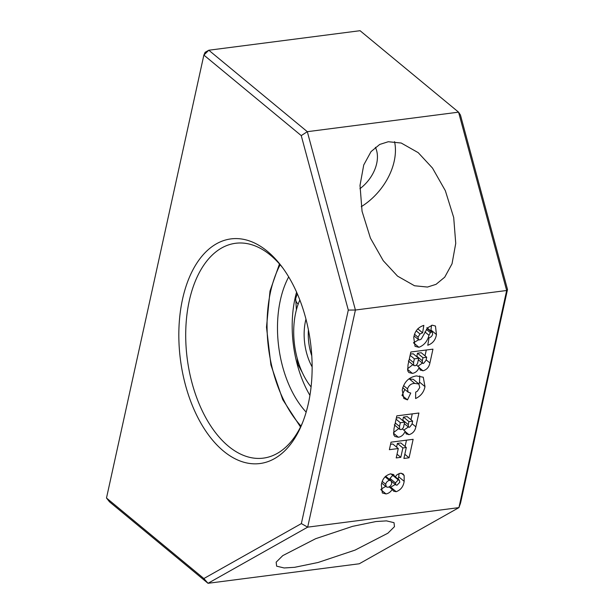 <?xml version="1.0" encoding="UTF-8"?>
<svg xmlns="http://www.w3.org/2000/svg" width="614" height="614" viewBox="0 0 614 614"><rect width="100%" height="100%" fill="white"/><g stroke="black" fill="none" stroke-linecap="round" stroke-linejoin="round"><path stroke-width="0.92" d="M282.724 267.865A108.317 62.743 -97.4 0 0 270.459 255.171A108.317 62.743 -97.4 0 0 235.584 243.282A108.317 62.743 -97.4 0 0 185.812 329.004A108.317 62.743 -97.4 0 0 228.454 446.24A108.317 62.743 -97.4 0 0 263.329 458.128A108.317 62.743 -97.4 0 0 302.671 422.378M267.435 251.341A113.237 65.598 -97.4 0 0 182.542 299.179A113.237 65.598 -97.4 0 0 223.519 451.098A113.237 65.598 -97.4 0 0 301.911 424.259A113.237 65.598 -97.4 0 0 281.511 266.238A113.237 65.598 -97.4 0 0 267.435 251.341M388.278 141.734L379.713 144.443L371.04 151.604L363.734 164.982L360.011 185.405L362.053 211.27L370.419 238.109L383.266 260.72L397.542 276.123L414.534 285.763L427.474 287.053L436.04 284.343L444.72 277.183L452.027 263.805L455.741 243.382L453.7 217.525L445.342 190.685L432.486 168.067L418.218 152.663L401.218 143.031L388.278 141.734M359.919 188.713A32.496 22.511 129.6 0 0 376.689 163.485A32.496 22.511 129.6 0 0 375.384 147.306M375.921 521.547L352.559 526.351L315.611 538.716L282.747 555.632L276.162 562.178L276.63 566.162L284.152 567.965L294.72 567.298L318.075 562.485L355.022 550.121L387.887 533.205L394.472 526.666L394.011 522.675L386.482 520.872L375.921 521.547M348.299 310.078L355.414 310.024L307.315 131.688L208.806 50.225L360.057 30.7L458.566 112.155L460.454 115.048L507.509 289.516L460.561 503.043L458.927 507.617L359.267 563.775L208.016 583.3L307.675 527.15L355.414 310.024L506.665 290.499L458.927 507.617L307.675 527.15L301.351 523.604L203.863 578.534L106.491 498.015L203.871 55.083L301.244 135.602L348.299 310.078L301.351 523.604M507.509 289.516L506.665 290.499L458.566 112.155L307.315 131.688L301.244 135.602M397.135 474.599L394.925 477.155L393.666 474.553L390.435 473.885C385.231 475.443 382.207 479.12 381.355 484.922L382.33 492.981L385.999 493.925C388.508 493.51 390.581 492.014 392.223 489.435L393.628 491.2L396.191 491.699C400.758 489.972 403.421 486.511 404.173 481.322L404.142 475.528L403.007 473.885L400.297 473.217L397.135 474.599M406 433.73L408.955 434.681C412.723 433.607 415.026 430.99 415.87 426.837L418.909 413.015L396.813 415.87L393.996 428.695L393.697 434.712L394.848 436.431L398.371 437.268C401.502 436.692 403.759 434.681 405.156 431.243L406.353 434.075M420.045 369.858L423 370.81C426.768 369.735 429.071 367.118 429.915 362.958L432.954 349.143L410.858 351.991L408.034 364.823L407.734 370.841L408.893 372.56L412.416 373.389C415.548 372.821 417.804 370.81 419.193 367.372L420.398 370.204M422.601 332.834L423.844 325.374C418.103 327.224 414.734 331.291 413.744 337.577L415.049 346.319L418.925 347.301C424.036 345.337 427.39 341.33 428.986 335.275L430.353 332.673L431.419 331.997L432.31 332.212L432.632 334.131C432.11 336.096 430.913 337.316 429.04 337.784L427.766 345.245C432.678 343.525 435.572 339.956 436.439 334.546L435.464 326.034L432.279 325.197L427.59 327.853L421.304 339.028L419.623 339.91L418.472 339.611L418.019 337.17L420.014 334.001L422.601 332.834L417.735 328.812M407.489 399.883L410.751 393.075L408.141 392.154L407.496 388.846C408.87 385.247 411.296 383.443 414.765 383.435L418.955 384.011L413.483 379.49L418.802 383.888L419.784 387.495L417.351 391.225L415.693 392.131L415.609 398.532C420.774 396.122 423.898 392.154 424.995 386.62L423.261 377.226L416.384 375.921C408.893 377.196 404.173 381.87 402.231 389.944L403.789 398.417L407.489 399.883L401.963 395.355M409.07 457.791L413.13 439.317L391.034 442.164L389.376 449.678L398.279 448.535L396.207 457.929L400.804 457.33L402.868 447.944L406.314 447.499L403.905 458.451L409.07 457.791L404.818 454.276M106.491 498.015L109.515 501.845L208.016 583.3L203.863 578.534M390.903 473.839L398.233 479.872L399.361 480.133L399.783 482.259L397.005 485.206L395.876 484.937L395.454 482.926L398.233 479.872M401.318 473.194L404.142 475.528M399.1 473.501L398.701 476.802L404.173 481.322M398.701 476.802L398.095 479.089M395.286 484.454L390.719 487.171L396.191 491.699M390.719 487.171L389.483 487.171M389.153 486.894L392.223 489.435M385.692 486.365L380.864 489.343M380.887 489.696L385.999 493.925M412.255 413.874L410.973 419.715M412.101 423.714L415.87 426.837M408.371 427.006L403.782 430.107M405.186 431.565L408.955 434.681M402.37 428.94L405.156 431.243M398.77 428.534L393.52 432.632M393.505 433.238L398.371 437.268M426.3 350.003L425.011 355.844M426.139 359.842L429.915 362.958M422.417 363.135L417.827 366.236M419.232 367.694L423 370.81M416.415 365.069L419.193 367.372M412.815 364.662L407.566 368.761M407.55 369.367L412.416 373.389M416.192 330.839L420.014 334.001M414.627 334.361L418.019 337.17M431.519 325.343L430.967 330.017L436.439 334.546M430.967 330.017L430.759 330.931M427.098 328.429L431.419 331.997M426.385 329.388L430.353 332.673M424.903 331.898L428.986 335.275M418.71 339.772L413.452 342.773L418.925 347.301M407.496 388.846L403.567 385.6M404.849 389.437L402.016 395.362M419.707 375.852L419.523 382.1L424.995 386.62M419.523 382.1L419.009 384.057M413.329 379.368L409.292 378.907L414.765 383.435M409.292 378.907L408.763 378.984M406.476 440.177L405.086 446.485M402.868 447.944L397.396 443.415L400.842 442.97L406.314 447.499M397.396 443.415L396.575 447.13M397.028 454.214L400.804 457.33M390.565 444.298L392.806 444.006L398.279 448.535M394.556 141.657A54.155 37.523 -50.4 0 1 361.255 206.68M208.806 50.225L205.114 52.305L203.871 55.083L208.806 50.225M390.013 479.856L389.982 478.398L392.76 475.351M385.607 476.211L391.11 480.762L391.724 483.41C391.126 485.52 389.867 486.81 387.941 487.286L386.359 486.917L385.676 484.277C386.267 482.167 387.526 480.877 389.445 480.401L391.11 480.762M402.707 420.567L403.467 417.075L407.197 416.599L412.669 421.12L411.986 424.205L409.538 427.306L408.464 427.083L408.272 424.642L408.939 421.603L412.669 421.12M396.345 417.996L399.161 417.635L404.634 422.156L403.812 425.893C403.582 427.789 402.63 429.032 400.965 429.631L399.775 429.363L399.507 426.461L400.328 422.716L404.634 422.156M416.752 356.696L417.505 353.203L421.235 352.72L426.707 357.248L426.032 360.334L423.576 363.434L422.501 363.212L422.309 360.771L422.977 357.732L426.707 357.248M410.39 354.124L413.199 353.764L418.679 358.284L417.858 362.022C417.62 363.918 416.676 365.161 415.01 365.76L413.821 365.491L413.544 362.59L414.373 358.845L418.679 358.284M389.982 478.398L395.454 482.926M385.047 476.763L389.445 480.401M382.307 481.483L385.676 484.277M403.467 417.075L408.939 421.603M402.799 420.114L408.272 424.642M396.084 419.201L400.328 422.716M395.255 422.946L399.507 426.461M417.505 353.203L422.977 357.732M416.837 356.243L422.309 360.771M410.121 355.329L414.373 358.845M409.3 359.075L413.544 362.59M299.855 300.008A60.065 34.798 -97.4 0 0 295.679 312.825A60.065 34.798 -97.4 0 0 311.075 386.943M309.924 395.378A87.641 50.77 82.6 0 1 295.058 298.25A87.641 50.77 82.6 0 1 296.593 292.141M288.695 276.899A87.641 50.77 -97.4 0 0 280.36 300.154A87.641 50.77 -97.4 0 0 306.156 412.124M298.166 304.153A20.676 8.88 -167.6 0 1 295.687 298.45L296.401 309.832M298.534 362.805A20.676 3.853 164.9 0 0 297.813 364.271L302.364 372.675M311.774 355.828A39.388 22.818 82.6 0 1 308.428 329.925M280.153 264.749A105.362 61.032 -97.4 0 0 270.505 292.003A105.362 61.032 -97.4 0 0 300.983 426.039M312.127 366.88A42.343 24.529 82.6 0 1 305.964 319.142M414.128 336.019L418.472 339.611M426.837 327.692L432.31 332.212M402.669 387.626L408.141 392.154M395.224 476.71L399.361 480.133M391.571 481.384L395.876 484.937M381.793 483.141L386.359 486.917M404.304 423.645L408.464 427.083M394.303 424.842L399.775 429.363M418.349 359.773L422.501 363.212M408.341 360.971L413.821 365.491M279.47 263.959L270.007 291.059L266.491 327.193L270.912 364.923L282.724 399.607L300.515 426.983M297.314 293.784L295.687 298.45M297.115 357.977L297.813 364.271"/></g></svg>
